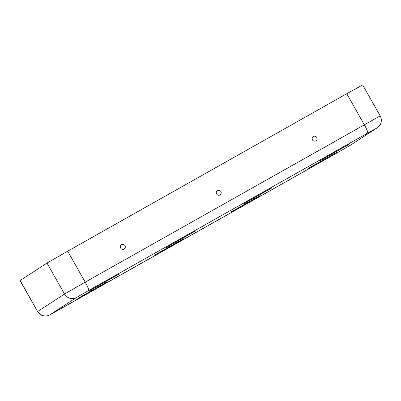 <?xml version="1.0" encoding="UTF-8"?>
<svg xmlns="http://www.w3.org/2000/svg" width="401" height="401" viewBox="0 0 401 401"><rect width="100%" height="100%" fill="white"/><g stroke="black" fill="none" stroke-linecap="round" stroke-linejoin="round"><path stroke-width="0.6" d="M260.159 195.513L231.257 211.843L260.159 195.513M336.88 152.23L307.978 168.56L336.88 152.23M183.437 238.801L154.535 255.126L183.437 238.801M106.716 282.083L77.819 298.409L106.716 282.083M316.78 137.453A2.501 2.476 -123 0 1 315.858 140.851A2.501 2.476 -123 0 1 312.464 139.889A2.501 2.476 -123 0 1 313.392 136.495A2.501 2.476 -123 0 1 316.78 137.453M243.091 204.144L271.993 187.813L243.091 204.144M319.813 160.861L348.715 144.53L319.813 160.861M124.982 245.663A2.501 2.476 57 0 0 121.588 244.705A2.501 2.476 57 0 0 120.666 248.099A2.501 2.476 57 0 0 124.054 249.056A2.501 2.476 57 0 0 124.982 245.663M220.881 191.558A2.501 2.476 57 0 0 217.492 190.6A2.501 2.476 57 0 0 216.565 193.994A2.501 2.476 57 0 0 219.954 194.951A2.501 2.476 57 0 0 220.881 191.558M166.37 247.427L195.272 231.096L166.37 247.427M89.649 290.71L118.551 274.379L89.649 290.71M349.958 145.498A8.897 8.807 57 0 0 350.424 145.217L337.968 152.385A8.897 1.238 60.6 0 1 337.963 152.39A8.897 1.238 60.6 0 1 337.968 152.385L349.958 145.498L376.739 128.094L367.622 133.117A8.897 1.238 -119.4 0 0 364.278 124.701L346.76 93.734L67.689 251.176L46.997 263.061L20.05 280.59L37.569 311.557L20.215 280.464M346.76 93.734L362.679 84.932L380.198 115.899C381.717 118.791 381.732 121.693 380.233 124.596L379.151 126.14L377.206 127.814L350.424 145.217M367.622 133.117L88.551 290.56L76.571 297.442L49.789 314.845A8.897 8.807 -123 0 1 37.739 311.432L64.516 294.028L46.997 263.061M37.569 311.557C39.268 314.349 41.744 315.853 45.002 316.068L46.887 315.933L49.619 314.975L58.897 309.828A8.897 1.238 60.6 0 1 58.887 309.833A8.897 1.238 60.6 0 1 58.897 309.828L337.968 152.385L49.789 314.845M76.571 297.442A8.897 8.807 -123 0 1 64.516 294.028L85.207 282.144L67.689 251.176M88.551 290.56A8.897 1.238 -119.4 0 0 85.207 282.144L380.198 115.899M376.739 128.094A8.897 8.807 57 0 0 377.206 127.814"/></g></svg>
